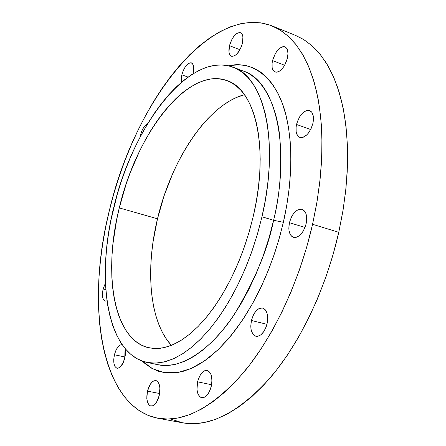 <?xml version="1.0" encoding="UTF-8"?>
<svg xmlns="http://www.w3.org/2000/svg" width="446" height="446" viewBox="0 0 446 446"><rect width="100%" height="100%" fill="white"/><g stroke="black" fill="none" stroke-linecap="round" stroke-linejoin="round"><path stroke-width="0.67" d="M140.211 136.85L140.641 134.664L141.265 134.87L140.641 134.664L140.211 136.85M112.381 213.344L112.877 210.718L112.381 213.344M107.012 300.816L105.2 301.1C102.48 299.74 101.788 295.715 103.126 289.008L105.83 289.666L103.126 289.008L102.463 293.29L103.009 298.625L104.325 300.671L105.206 301.1L107.012 300.816M124.78 358.121C122.851 364.884 120.275 368.257 117.053 368.24C113.875 366.723 113.005 362.224 114.438 354.754L125.025 356.995L114.438 354.754L113.752 359.325L113.947 363.479L114.99 366.579L116.74 368.151L117.805 368.279L120.097 367.164L123.297 362.514L125.231 355.78L125.465 351.275L125.081 348.521L124.78 358.121M159.239 395.468C157.232 402.56 154.439 406.089 150.848 406.05C147.102 404.344 145.976 399.371 147.481 391.131L159.623 393.523L147.481 391.131L146.806 398.434L147.581 402.509L149.232 405.202L150.313 405.893L152.794 405.81L155.364 403.803L156.557 402.158L159.239 395.468L159.897 388.037L159.077 383.961L157.382 381.33L156.284 380.689L153.809 380.862L152.526 381.665L150.101 384.547L147.481 391.131C149.477 384.051 152.281 380.533 155.899 380.583C159.607 382.25 160.716 387.212 159.239 395.468M211.27 386.292C209.079 394.013 205.89 397.821 201.698 397.704C197.416 395.825 196.039 390.534 197.578 381.832L211.582 384.731L197.578 381.832L196.97 389.648L197.963 393.985L199.936 396.845L201.202 397.57L204.062 397.447L206.989 395.262L208.332 393.489L210.518 388.912L211.755 383.588L211.95 380.901L211.465 376.006L210.802 373.993L208.773 371.206L206.097 370.392L204.636 370.771L203.17 371.646L200.444 374.763L198.314 379.267L197.578 381.832C199.752 374.122 202.958 370.331 207.189 370.464C211.41 372.304 212.77 377.578 211.27 386.292M267.059 323.813C264.567 332.398 260.843 336.557 255.898 336.29C251.421 334.316 249.933 329.053 251.438 320.496L266.942 324.298L251.438 320.496L250.786 325.976L250.936 328.557L251.399 330.899L253.194 334.528L255.915 336.29L257.498 336.373L260.815 334.907L263.898 331.462L266.268 326.567L267.059 323.813L267.544 320.986L267.528 315.601L267.031 313.243L265.164 309.663L262.404 308.008L259.171 308.509L257.532 309.546L254.515 312.992L253.25 315.266L251.438 320.496C253.913 311.921 257.654 307.773 262.655 308.063C267.059 310.009 268.525 315.255 267.059 323.813M306.118 223.847C303.269 233.28 299.065 237.774 293.513 237.328C289.365 235.393 288.005 230.521 289.426 222.716L305.019 227.438L289.426 222.716L288.818 228.14L289.014 230.632L290.385 234.713L291.511 236.146L294.432 237.501L296.122 237.367L299.634 235.494L302.867 231.725L305.315 226.64L306.118 223.847L306.714 218.311L305.928 213.562L305.047 211.716L302.488 209.436L300.911 209.085L297.476 210.005L294.098 212.92L292.593 214.994L291.277 217.38L289.426 222.716C292.247 213.3 296.467 208.828 302.087 209.291C306.162 211.203 307.506 216.059 306.118 223.847M312.891 123.403C309.814 133.248 305.46 137.914 299.818 137.407C296.317 135.645 295.224 131.33 296.54 124.473L310.661 129.518L296.54 124.473L296.083 127.104L296.155 131.921L297.51 135.556L298.619 136.749L301.485 137.641L303.141 137.301L306.575 135.099L308.219 133.321L311.046 128.738L312.891 123.403L313.348 120.721L313.243 115.832L311.815 112.214L309.301 110.413L306.107 110.675L304.395 111.578L302.706 112.944L299.617 116.858L297.298 121.825L296.54 124.473C299.584 114.661 303.96 110.011 309.663 110.524C313.103 112.275 314.179 116.568 312.891 123.403M287.419 58.275C284.37 67.887 280.25 72.492 275.059 72.079C272.155 70.535 271.319 66.71 272.539 60.606L284.676 65.294L272.539 60.606L272.105 63.053L272.127 67.469L272.584 69.264L274.318 71.683L276.921 72.263L279.999 70.886L281.571 69.509L284.476 65.651L287.419 58.275L287.988 53.42L287.319 49.512L286.544 48.107L284.28 46.663L282.875 46.668L279.809 48.129L278.259 49.523L275.416 53.364L272.539 60.606C275.556 51.022 279.687 46.44 284.933 46.847C287.793 48.38 288.618 52.188 287.419 58.275M193.163 73.044L193.754 68.801L193.386 65.361L192.109 63.248L190.135 62.774L187.766 63.995L185.363 66.716L183.284 70.513L181.84 74.816L188.073 77.074L181.84 74.816L181.243 78.998L181.522 82.209L181.84 74.816C184.332 66.716 187.537 62.735 191.451 62.875C193.737 64.112 194.305 67.502 193.163 73.044M242.468 43.212C239.653 52.149 235.99 56.486 231.474 56.218C228.965 54.858 228.302 51.34 229.473 45.67L239.981 49.723L229.473 45.67L228.993 52.02L229.361 53.671L230.833 55.873L231.881 56.341L234.406 55.906L237.183 53.71L240.879 47.9L242.468 43.212L242.925 36.773L241.883 33.84L241.007 32.971L239.937 32.547L237.395 33.065L234.646 35.306L232.098 38.919L229.473 45.67C232.255 36.767 235.928 32.441 240.489 32.697C242.959 34.047 243.622 37.553 242.468 43.212M243.566 71.126C263.748 78.719 276.28 105.646 279.659 135.595C282.067 166.893 280.049 195.125 273.604 220.291L261.964 216.784L257.197 234.97L251.382 252.843L244.625 270.103L237.038 286.483L228.759 301.719L219.928 315.584L210.69 327.894L201.207 338.486L191.624 347.261L182.08 354.13L172.719 359.063L163.66 362.063L155.007 363.155L146.868 362.392C106.878 353.934 95.628 278.901 113.736 207.563C132.451 126.452 189.277 50.861 232.935 67.14C263.921 76.628 279.904 141.46 261.964 216.784L273.604 220.291L268.871 238.37L263.084 256.127L256.344 273.281L248.756 289.543L240.466 304.668L231.608 318.433L222.331 330.642L212.798 341.151L203.153 349.842L193.542 356.644L184.103 361.522L174.955 364.477L166.213 365.53L157.973 364.739C182.091 370.124 212.787 347.283 233.949 314.999C254.733 280.645 267.946 249.08 273.604 220.291L283.355 222.303L279.675 236.804L274.937 252.336L268.983 268.726L261.685 285.702L252.96 302.862L242.78 319.654L231.234 335.386L218.523 349.296L204.982 360.585L191.078 368.541L177.335 372.65L164.318 372.678L152.51 368.697L142.291 361.087L145.123 363.68L151.529 368.156L158.514 371.262L166.035 372.912L174.029 373.04L182.425 371.585L191.15 368.507L200.115 363.791L209.224 357.43L218.362 349.452L227.427 339.908L236.296 328.88L244.854 316.476L252.977 302.834L260.553 288.105L267.472 272.478L273.638 256.155L278.956 239.351L283.355 222.303L286.784 205.238L289.186 188.385L290.558 171.972L290.881 156.206L290.179 141.282L288.478 127.383L285.819 114.65L282.268 103.21L277.891 93.164L272.757 84.589L266.959 77.537L260.575 72.029L253.696 68.071L246.415 65.651L238.811 64.742L228.374 65.779C256.405 59.329 279.252 83.123 286.756 118.513C294.377 153.987 290.039 193.14 283.355 222.303L273.604 220.291C291.366 145.424 274.931 80.776 243.566 71.126L233.007 67.168M295.475 35.368L303.33 39.309L312.155 45.871L320.273 54.468L327.565 65.088L333.898 77.693L339.155 92.205L343.23 108.501L346.018 126.419L347.445 145.77L347.451 166.313L346.007 187.788L343.102 209.888L338.765 232.299L312.574 224.288C299.573 281.432 273.398 336.797 243.75 372.338C212.575 407.605 183.919 422.897 157.778 418.225C100.272 406.758 85.56 303.994 109.37 210.479C133.767 104.704 209.955 2.247 272.132 25.913L280.467 30.228L288.3 36.265L295.547 44.037L302.104 53.542L307.874 64.754L312.769 77.615L316.699 92.043L319.592 107.932L321.382 125.142L322.018 143.506L321.46 162.829L319.698 182.893L316.727 203.46L312.574 224.288L338.765 232.299L342.796 211.75L345.622 191.434L347.228 171.61L347.607 152.504L346.782 134.324L344.791 117.27L341.686 101.504L337.533 87.165L332.415 74.365L326.416 63.181L319.631 53.676L312.155 45.871L304.094 39.783L295.536 35.39L272.199 25.94M253.278 216.243L248.957 232.673L243.7 248.818L237.59 264.417L230.733 279.218L223.245 292.989L215.256 305.532L206.899 316.671L198.314 326.271L189.628 334.216L180.976 340.437L172.479 344.909L164.256 347.607L156.395 348.566L148.997 347.83C113.301 340.164 102.859 272.74 119.277 207.908L157.494 218.791C145.156 269.328 149.427 321.884 171.403 345.355L166.737 339.562L162.584 332.722L159.027 325.006L156.089 316.498L153.781 307.283L152.097 297.46L151.043 287.107L150.62 276.314L150.809 265.175L151.601 253.768L152.995 242.178L157.494 218.791L119.277 207.908C136.281 134.079 187.833 66.069 226.908 80.564C255.24 89.072 269.562 148.139 253.278 216.243L256.283 201.531L258.451 186.991L259.756 172.819L260.191 159.189L259.767 146.26L258.502 134.185L256.428 123.09L253.59 113.089L250.039 104.264L245.841 96.693L241.046 90.426L235.739 85.481L229.98 81.88L223.847 79.617L217.414 78.669L210.752 79.009L203.922 80.592L197.004 83.369L190.052 87.271L183.122 92.25L176.281 98.22L169.575 105.117L163.058 112.866L156.769 121.39L150.759 130.606L145.056 140.434L139.704 150.804L130.182 172.831L126.073 184.332L119.277 207.908L116.646 219.822L113.005 243.488L112.03 255.073L111.645 266.379L111.851 277.323L112.671 287.815L114.092 297.766L116.133 307.088L118.787 315.684L122.042 323.478L125.9 330.369L130.332 336.273L135.316 341.112L140.836 344.803L146.84 347.278L153.29 348.465L160.136 348.32L167.311 346.798L174.76 343.872L182.397 339.534L190.141 333.792L197.907 326.678L205.6 318.243L213.121 308.56L220.38 297.716L227.282 285.841L233.721 273.063L239.619 259.539L244.887 245.439L249.459 230.944L253.278 216.243M163.286 365.976L162.807 365.425M244.469 94.691L236.352 97.529L229.172 101.225L222.041 105.981L215.011 111.723L208.137 118.38L201.475 125.884L195.064 134.162L188.953 143.127L183.178 152.716L177.776 162.835L172.786 173.422L164.15 195.655L157.494 218.791C171.297 159.696 207.987 103.985 244.469 94.691M338.765 232.299L333.045 254.688L326.02 276.726L317.808 298.09L308.526 318.461L298.335 337.555L287.386 355.127L275.857 370.96L263.921 384.87L251.75 396.739L239.513 406.473L227.371 414.027L215.468 419.396L203.934 422.602L192.884 423.7L182.598 422.802C209.419 427.597 238.56 412.673 270.031 378.041C299.941 343.136 326.071 288.657 338.765 232.299M170.394 418.961L182.604 422.808L157.778 418.225M312.574 224.288L306.742 246.995L299.64 269.362L291.372 291.048L282.067 311.743L271.887 331.149L260.977 349.017L249.526 365.129L237.69 379.295L225.654 391.387L213.578 401.322L201.625 409.049L189.924 414.557L178.617 417.874L167.808 419.056L157.6 418.192L148.072 415.371L139.286 410.721L131.297 404.366L124.144 396.438L117.85 387.072L112.431 376.418L107.904 364.605L104.264 351.771L101.504 338.051L99.614 323.567L98.588 308.442L98.404 292.793L99.04 276.732L100.478 260.369L102.697 243.806L105.669 227.142L109.37 210.479L113.78 193.91L118.865 177.536L124.601 161.441L130.957 145.725L137.903 130.483L145.402 115.815L153.424 101.822L161.92 88.598L170.851 76.255L180.173 64.899L189.829 54.635L199.758 45.576L209.899 37.843L220.179 31.543L230.515 26.788L240.823 23.688L251.003 22.35L260.955 22.863L270.566 25.31L279.726 29.759L288.3 36.26L296.172 44.823L303.208 55.449L309.295 68.099L314.313 82.683L318.149 99.09L320.713 117.164L321.923 136.705L321.733 157.471L320.105 179.197L317.045 201.575L312.574 224.288M147.643 123.698L146.143 124.54L143.941 126.999L142.012 130.55L140.641 134.664C142.285 128.777 144.615 125.12 147.643 123.698M113.474 208.65L112.877 210.718L113.474 208.65M105.446 283.004L103.126 289.008L105.446 283.004M122.148 344.658L120.18 344.998L117.906 347.01L115.893 350.433L114.438 354.754C116.345 348.036 118.915 344.674 122.148 344.658M261.964 216.784L257.704 233.208L252.592 249.398L246.694 265.141L240.087 280.227L232.868 294.46L225.146 307.662L217.024 319.682L208.611 330.386L200.025 339.674L191.367 347.462L182.754 353.706L174.275 358.372L166.029 361.455L158.096 362.977L150.547 362.966L143.45 361.483L136.866 358.595L130.829 354.364L125.387 348.889L120.565 342.255L116.389 334.556L112.866 325.892L110.011 316.359L107.826 306.062L106.315 295.09L105.468 283.556L105.284 271.542L105.741 259.143L106.834 246.46L108.54 233.576L110.848 220.58L117.181 194.612L121.156 181.806L125.644 169.235L130.611 156.981L136.024 145.134L141.861 133.767L148.083 122.973L154.65 112.838L161.519 103.444L168.655 94.875L176.003 87.215L183.512 80.559L191.128 74.973L198.788 70.546L206.426 67.352L213.98 65.456L221.372 64.926L228.525 65.813L235.36 68.154L241.793 71.979L247.747 77.303L253.138 84.116L257.883 92.389L261.908 102.078L265.147 113.106L267.528 125.376L269.01 138.767L269.546 153.14L269.111 168.315L267.695 184.12L265.303 200.349L261.964 216.784M157.973 364.739L146.868 362.392"/></g></svg>
